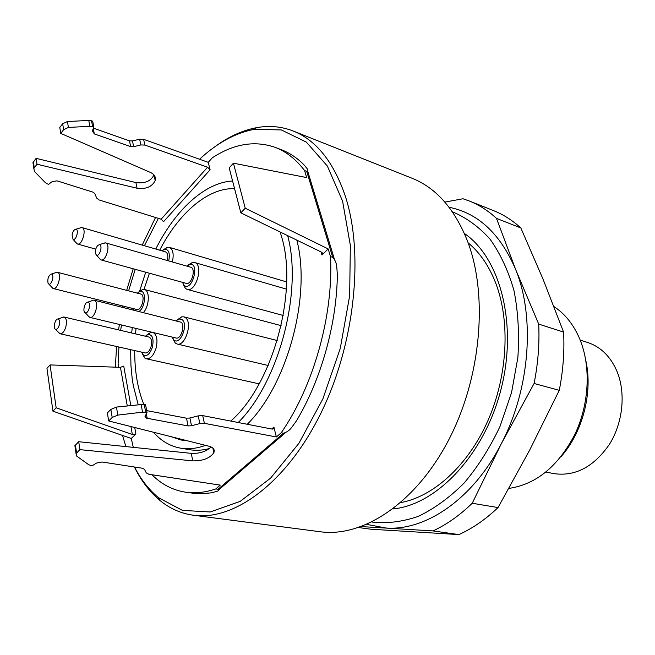 <?xml version="1.0" encoding="UTF-8"?>
<svg xmlns="http://www.w3.org/2000/svg" width="655" height="655" viewBox="0 0 655 655"><rect width="100%" height="100%" fill="white"/><g stroke="black" fill="none" stroke-linecap="round" stroke-linejoin="round"><path stroke-width="0.98" d="M280.16 232.001L281.535 236.586C298.492 291.221 272.595 384.96 230.765 421.059M186.814 440.643L181.32 440.054L170.783 436.598M143.715 404.184C137.615 388.759 134.611 370.894 134.701 350.581M135.495 333.878L136.043 328.442M143.994 289.412L149.422 273.233M159.697 250.177C178.856 213.014 208.053 187.551 234.58 188.673M468.137 242.833C479.738 252.404 488.892 265.725 495.614 282.821C510.409 321.015 507.789 375.438 488.032 420.404C468.227 465.369 433.561 496.654 400.762 502.582M193.397 515.239L320.172 531.745C362.518 537.698 415.123 503.728 448.126 441.02C481.163 378.443 488.466 295.52 467.474 241.04C454.57 208.781 436.099 187.846 412.044 178.242L293.252 131.041C316.299 140.219 333.665 161.973 345.365 196.32C364.344 254.377 354.732 345.087 320.434 414.107C286.178 483.275 233.9 521.036 193.397 515.239C180.911 513.495 169.694 508.517 159.755 500.305C149.602 491.823 141.144 480.721 134.381 466.999M108.689 420.952L112.201 417.456L110.851 409.424L107.355 412.937L108.689 420.952L209.084 446.251C213.432 447.512 215.02 449.666 213.841 452.711C209.829 458.295 202.813 461.022 192.775 460.874L79.894 449.641L76.054 453.612L76.627 456.044L88.687 464.69L90.939 465.492L92.257 465.697L96.514 463.069L102.057 461.996L142.512 468.259L144.477 469.308L146.311 472.918L148.906 474.285L220.268 485.118L215.823 488.933C205.252 492.503 195.182 493.592 185.602 492.192L195.116 493.493L202.37 493.723L211.344 492.822L216.977 491.348C218.901 490.693 219.269 490.005 218.074 489.269L283.509 433.217C286.816 432.234 289.559 430.286 291.729 427.363L296.494 420.821C321.138 379.589 336.719 324.053 337.35 274.871L336.801 267.125C336.498 263.244 335.139 259.978 332.715 257.317L306.712 171.348L304.567 170.546L306.696 177.595L233.434 163.185L229.185 167.852L240.835 212.842L321.384 252.093L322.506 253.976L321.933 254.942L328.188 248.925L330.505 256.613C333.559 314.94 313.565 386.18 281.232 432.775L276.353 436.967L273.905 427.093L273.896 428.288L272.234 429.115L202.722 415.622L198.195 415.86L189.901 418.013L191.506 425.75L199.832 423.589L204.376 423.335L276.353 436.967M306.712 171.348C308.194 171.127 308.235 170.112 306.843 168.302L304.157 164.995C297.223 157.97 289.674 152.902 281.519 149.782L275.215 147.383C286.21 151.575 295.994 159.296 304.567 170.546M122.542 435.436L125.891 446.595M134.496 467.015C140.972 479.55 148.939 489.743 158.395 497.603L182.409 510.376L210.198 511.981L240.254 501.329L270.589 478.142L298.909 443.304L322.841 398.96L340.264 348.419L349.655 295.782L350.351 245.379L342.581 201.134L327.377 166.075L306.335 142.094L281.282 129.927L254.099 129.354C235.21 133.039 217.026 143.003 199.554 159.239M155.538 217.476L142.201 245.085M133.202 268.771L126.677 290.361M122.886 306L122.608 307.301M119.39 324.454L118.555 329.883M116.582 346.487L115.337 367.16M214.029 147.359C227.924 136.977 242.113 130.41 256.604 127.659C269.279 125.342 281.494 126.464 293.252 131.041M93.403 128.151L129.469 140.841L132.466 140.948L139.638 139.196L143.617 139.335L208.265 162.342L212.269 157.847C233.81 143.756 254.787 140.268 275.215 147.383M208.265 162.342L210.108 169.792L163.578 221.701L161.13 219.212L207.578 167.197L210.108 169.792M144.436 245.74L158.379 218.361M118.702 367.275L118.113 363.918L118.915 347.019M120.676 330.382L121.453 324.954M124.565 307.793L124.843 306.491M128.601 290.861L135.192 269.32M133.284 447.357L131.262 438.473L135.896 434.011L132.343 434.511L130.934 426.561M185.602 492.192C172.822 490.194 161.605 484.381 151.944 474.752M205.531 445.359C196.729 448.577 188.345 449.494 180.387 448.126L189.287 449.649C195.681 450.746 202.362 450.386 209.346 448.569M247.279 424.268C287.447 384.649 311.42 295.782 296.83 240.131M215.823 488.933L218.074 489.269M283.509 433.217L281.232 432.775M330.505 256.613L332.715 257.317M192.775 460.874L191.244 453.358C199.603 453.694 206.219 451.557 211.09 446.939M110.851 409.424L116.451 407.082L144.215 404.258L145.557 404.52L147.039 412.478L145.009 416.531L146.524 418.168L188.083 425.938L186.487 418.193L189.901 418.013M112.201 417.456L117.826 415.106L142.544 412.151L147.039 412.478M146.687 410.611L186.487 418.193M191.506 425.75L188.083 425.938M191.244 453.358L78.706 441.716L74.883 445.695L75.219 447.954M79.894 449.641L78.706 441.716M132.466 140.948L133.661 146.695L140.858 144.943L144.845 145.074L207.578 167.197M33.356 165.322L32.963 162.645L36.123 158.346L135.904 182.581C144.788 183.736 150.814 181.198 153.982 174.951M135.904 182.581L137.059 188.239C145.975 189.377 152.017 186.831 155.202 180.592C156.037 177.096 154.482 174.394 150.544 172.486L60.759 133.391L63.641 129.649L68.431 127.438L89.858 126.284L93.804 127.07L92.404 130.795L94.304 133.923L130.656 146.597L129.469 140.841M93.804 127.07L92.715 121.216L91.528 120.79L88.777 120.422L67.416 121.543L62.651 123.754L59.777 127.496L60.759 133.391M137.059 188.239L37.008 164.217L33.831 168.515L34.445 171.43L45.432 182.753L47.438 183.916L48.617 184.284L52.22 181.599L57.034 180.854L93.01 192.152L94.811 193.585L96.645 198.047L99.011 199.931L161.13 219.212M133.661 146.695L130.656 146.597M36.123 158.346L37.008 164.217M127.258 405.813L120.438 367.332L50.075 364.925L46.955 368.356L52.94 411.176L131.262 438.473M52.94 411.176L56.15 407.795L132.343 434.511M120.438 367.332L123.738 366.096L130.771 405.396M50.075 364.925L56.15 407.795M233.434 163.185L245.232 208.208L328.188 248.925M245.232 208.208L240.835 212.842M138.172 404.528L133.309 385.623L132.154 378.287L130.943 365.572L130.664 349.664M131.671 332.977L132.269 327.541M139.45 291.622L145.729 272.218M155.784 249.039C175.131 210.206 204.761 182.45 232.59 181.001M287.676 235.669C302.864 291.442 278.809 382.217 238.232 422.508M180.387 448.126C170.03 446.219 161.056 440.921 153.466 432.234M545.992 472.034L553.581 473.573C575.131 476.766 593.774 466.974 609.51 444.205C623.183 422.279 626 392.198 616.65 370.55C610.133 356.099 600.463 346.749 587.65 342.483L580.207 340.117M585.979 361.363C592.841 392.82 582.647 432.112 561.368 456.273M508.927 488.393C536.036 484.43 557.97 466.516 574.738 434.65C589.394 404.11 591.17 366.276 579.7 338.881C573.583 324.585 565.011 313.827 553.991 306.614M464.37 233.458C500.412 257.996 517.925 324.618 500.862 389.93C484.029 455.299 436.336 505.013 392.91 508.943M496.49 218.393L515.542 269.23L538.705 324.11C539.614 343.539 538.074 363.328 534.087 383.486L501.272 443.779L472.222 503.261L498.037 507.568L529.731 449.96L559.272 390.323C563.153 370.566 564.594 351.154 563.587 332.085L543.003 279.063L520.823 227.94C512.374 220.268 503.261 214.488 493.485 210.599L469.283 200.979C479.018 204.851 488.081 210.656 496.49 218.393L520.823 227.94M472.222 503.261C459.663 515.419 446.579 524.639 432.963 530.918L458.877 534.595C472.484 528.47 485.535 519.464 498.037 507.568M358.637 527.553L370.73 529.199L458.877 534.595M444.86 202.108L462.97 198.76L469.283 200.979M538.705 324.11L563.587 332.085M534.087 383.486L559.272 390.323M371.893 522.035C386.827 523.754 402.268 521.871 418.226 516.394C434.167 508.788 449.445 497.694 464.051 483.12C477.913 466.728 489.883 447.864 499.962 426.536L511.53 392.697L517.868 357.499C519.423 333.96 518.13 311.657 513.987 290.599C508.305 270.769 500.346 253.649 490.112 239.255C478.83 226.712 466.254 217.558 452.368 211.802M432.963 530.918L361.347 526.587M366.8 524.401L385.844 528.004C425.562 531.107 473.107 499.036 501.272 443.779C530.034 389.176 535.323 317.004 515.542 269.23C500.248 233.729 478.093 213.072 449.068 207.267M97.538 245.584C94.983 249.522 94.623 252.699 96.465 255.106C99.707 257.014 103.089 244.724 99.339 244.651L97.538 245.584M88.695 302.544L87.819 302.16C84.773 301.758 82.309 311.665 85.191 312.722C87.934 314.343 91.282 304.649 88.695 302.544M59.22 325.224C60.014 321.605 59.597 319.542 57.959 319.018C55.094 318.666 52.777 328.335 55.503 329.285C56.969 329.604 58.205 328.245 59.22 325.224M48.02 283.148L48.789 284.049C51.729 285.695 54.725 274.06 51.352 274.068C48.495 275.599 47.381 278.621 48.02 283.148M72.083 234.85L73.049 239.329C76.054 241.114 79.345 229.315 75.865 229.234C74.121 229.52 72.861 231.395 72.083 234.85M103.375 243.39L105.651 242.882C110.982 243.955 106.061 261.787 100.96 259.904L99.282 258.299M91.815 300.768L93.681 300.113L95.114 300.743C99.151 303.945 94.369 318.977 89.833 317.388L88.081 315.808M62.037 317.577L64.1 317.036C66.466 318.24 67.031 321.58 65.795 327.05C64.288 331.618 62.389 333.853 60.104 333.747L58.508 332.363M55.495 272.734L57.411 272.284C62.25 273.11 57.869 290.132 53.227 288.527L51.778 287.218M79.992 227.997L82.014 227.572C86.984 228.57 82.186 245.789 77.437 243.996L75.939 242.571M100.96 259.904L186.225 283.361C191.628 285.302 196.32 268.386 190.703 267.215L105.651 242.882M89.833 317.388L176.048 338.013C180.854 339.642 185.471 325.404 181.157 322.244L94.115 300.178M60.104 333.747L145.222 352.955C147.637 353.102 149.577 351.006 151.035 346.675C152.197 341.476 151.51 338.275 148.988 337.063L64.1 317.036M53.227 288.527L136.764 309.488C141.701 311.15 145.868 294.955 140.743 294.029L57.411 272.284M167.369 260.534C168.351 255.868 167.721 252.977 165.478 251.864L82.014 227.572M182.45 282.321L184.088 285.252C191.956 292.49 200.299 262.401 189.852 264.473L186.929 266.135M172.2 337.096L173.935 339.978C180.027 345.971 188.755 324.643 182.196 319.706L179.143 318.969L176.252 320.721M141.595 352.136L143.298 354.936C146.826 356.754 149.848 354.183 152.369 347.24C154.007 338.905 152.599 334.639 148.153 334.435L145.361 336.203M133.317 308.62L133.907 310.126M139.007 311.403C145.631 307.555 146.54 289.51 140.055 291.434L137.296 293.129M168.728 260.927C170.161 253.346 168.851 249.44 164.79 249.203L161.949 250.832M188.706 264.661L192.505 262.442L194.56 262.508C203.91 264.473 196.099 292.605 187.109 289.387L185.316 288.372L183.064 283.885M177.521 319.681L181.738 316.84L183.826 316.84L185.57 317.757C192.799 322.972 185.111 346.732 177.096 344.022L175.245 343.056L172.838 338.594M153.278 332.568C156.954 335.09 157.871 340.346 156.021 348.337C153.581 355.542 150.355 359.03 146.335 358.776L144.657 357.933L142.372 353.864M146.835 334.992L150.716 332.347L151.87 332.224M138.917 291.868L142.643 289.461L144.378 289.485C150.028 290.427 149.43 306.073 143.445 312.517M163.513 249.67L167.426 247.254L169.26 247.336C173.018 249.227 174.058 254.107 172.363 261.967M321.933 254.942L321.04 251.921M134.733 427.518L135.896 434.011M271.694 429.009L273.905 427.093M204.376 423.335L202.722 415.622M117.826 415.106L116.451 407.082M142.544 412.151L141.079 404.184M145.697 412.224L144.215 404.258M146.36 413.723L147.219 418.348M199.832 423.589L198.195 415.86M76.578 452.949L75.399 445.032M143.617 139.335L144.845 145.074M62.651 123.754L63.641 129.649M67.416 121.543L68.431 127.438M88.777 120.422L89.858 126.284M91.528 120.79L92.617 126.652M93.28 128.454L94.304 133.923M139.638 139.196L140.858 144.943M33.389 161.916L34.257 167.786M158.395 497.603L159.755 500.305M254.099 129.354L256.604 127.659M213.841 452.711L212.834 448.036M76.054 453.612L74.883 445.695M153.99 174.951L155.202 180.592M32.963 162.645L33.831 168.515M322.481 253.894L322.096 252.609M273.896 428.288L272.922 429.123M218.926 489.662L285.392 432.783M307.744 171.291L334.312 258.954M96.465 255.106L100.567 259.748M99.339 244.651L105.234 242.809M85.191 312.722L89.424 317.241M87.819 302.16L93.681 300.113M55.503 329.285L59.736 333.624M57.959 319.018L63.715 316.987M48.789 284.049L52.891 288.405M51.352 274.068L57.051 272.226M73.049 239.329L77.085 243.856M75.865 229.234L81.646 227.498M95.679 249.121L77.437 243.996M184.088 285.252L185.316 288.372M189.852 264.473L192.505 262.442M173.935 339.978L175.245 343.056M179.143 318.969L181.738 316.84M143.298 354.936L144.657 357.933M148.153 334.435L150.716 332.347M140.055 291.434L142.643 289.461M164.79 249.203L167.426 247.254M286.35 289.101L194.56 262.508M283.189 315.464L187.109 289.387M277.204 340.526L183.826 316.84M268.157 365.49L177.096 344.022M259.151 383.846L146.335 358.776M281.11 325.625L144.378 289.485M286.636 281.912L169.26 247.336"/></g></svg>
